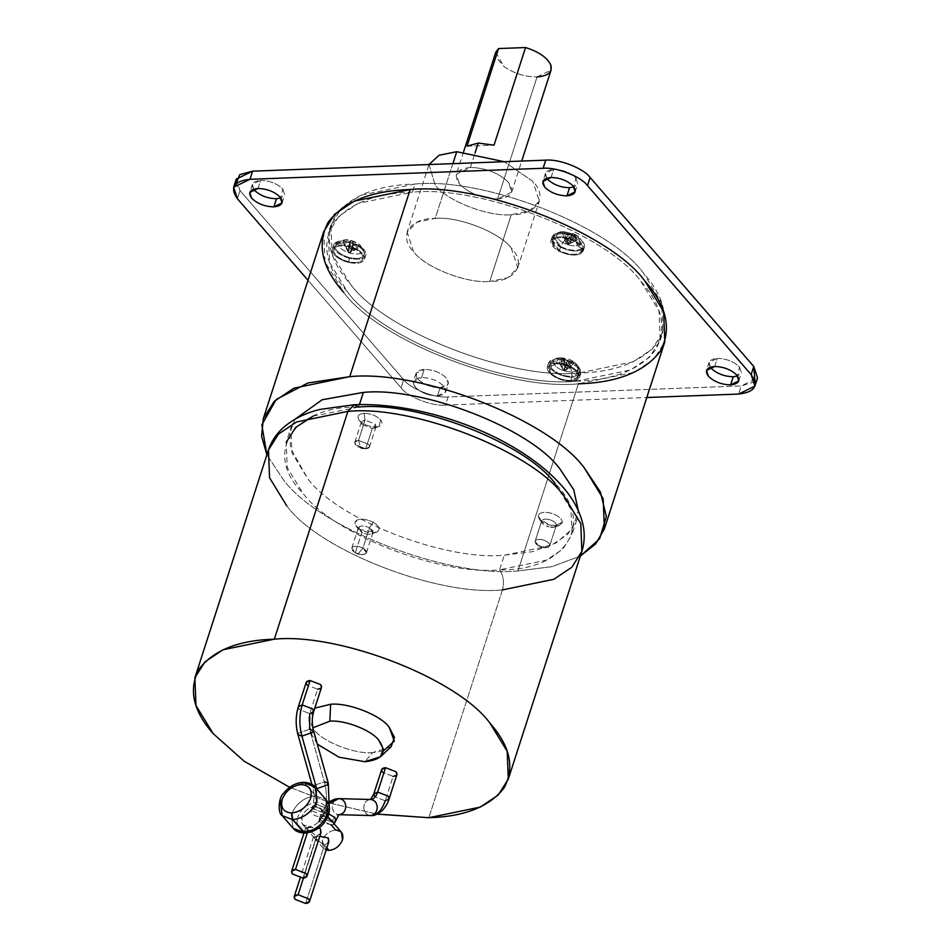 <?xml version="1.0" encoding="UTF-8"?>
<svg xmlns="http://www.w3.org/2000/svg" width="951" height="951" viewBox="0 0 951 951"><rect width="100%" height="100%" fill="white"/><g stroke="black" fill="none" stroke-linecap="round" stroke-linejoin="round"><path stroke-width="0.71" stroke-dasharray="4.75 3.57" d="M328.261 783.101L324.374 781.853L309.598 729.274L298.994 732.936L309.598 729.274L324.374 781.853L313.771 785.526L324.374 781.853C327.168 792.611 327.061 803.013 324.065 813.046L323.197 815.732L311.286 810.418L315.661 807.019L315.161 806.448L321.034 808.695L322.056 816.231C319.429 822.389 314.936 825.908 308.588 826.788C314.936 825.908 319.429 822.389 322.056 816.231C323.388 810.121 321.093 806.864 315.161 806.448C308.813 807.328 304.332 810.846 301.705 817.004C300.361 823.114 302.668 826.371 308.588 826.788L318.918 827.869L309.087 827.358L307.304 832.874L309.087 827.358L305.699 827.739L316.921 836.404L303.44 878.106L316.921 836.404L319.821 836.309L313.533 836.785L324.457 845.118L305.628 903.45L324.457 845.118L326.847 847.876L324.457 845.118L315.387 839.186L314.246 837.855L316.635 836.072L306.412 828.808L309.087 827.358L308.588 826.788L302.727 824.541L301.705 817.004C304.332 810.846 308.813 807.328 315.161 806.448L315.661 807.019C305.842 809.812 313.806 819.013 323.197 815.732L322.02 816.35M318.918 821.521L331.031 824.779L331.899 822.092C333.587 817.266 336.012 814.805 339.186 814.698C335.109 814.341 332.802 811.738 332.279 806.912C332.624 802.05 334.823 799.292 338.889 798.626L370.379 799.47L338.889 798.626C334.823 799.292 332.624 802.05 332.279 806.912C332.802 811.738 335.109 814.341 339.186 814.698C336.012 814.805 333.587 817.266 331.899 822.092L335.774 820.214L331.899 822.092L331.031 824.779L319.12 819.465L323.483 816.065L332.172 821.557L323.483 816.065L324.35 813.378L328.749 813.973L324.35 813.378L323.483 816.065L324.065 813.046L313.545 808.944L324.065 813.046L327.952 811.167L327.049 808.433L316.528 804.332L316.671 788.688L316.528 804.332L312.641 806.222L316.528 804.332L315.661 807.019L316.528 804.332L327.049 808.433L327.952 811.167L324.065 813.046C327.061 803.013 327.168 792.611 324.374 781.853M341.492 832.327L335.62 830.08C329.272 830.96 324.778 834.479 322.151 840.625L323.174 848.173L326.134 850.063L322.151 840.625C324.778 834.479 329.272 830.96 335.62 830.08L331.031 824.779C334.693 825.123 335.406 824.446 333.183 822.734M316.481 802.382L315.518 795.69L326.086 799.732L315.518 795.69C304.094 797.271 296.011 803.595 291.291 814.686L293.122 828.262L291.291 814.686C296.011 803.595 304.094 797.271 315.518 795.69L304.605 783.089L315.518 795.69L316.481 802.382C324.778 802.965 327.988 807.53 326.122 816.077C327.988 807.53 324.778 802.965 316.481 802.382C307.589 803.607 301.312 808.528 297.627 817.159C301.312 808.528 307.589 803.607 316.481 802.382M305.188 833.076L307.28 830.853C316.16 829.629 322.448 824.707 326.122 816.077C322.448 824.707 316.16 829.629 307.28 830.853C298.983 830.271 295.761 825.706 297.627 817.159C295.761 825.706 298.983 830.271 307.28 830.853L305.188 833.076M315.173 787.119L304.605 783.089C293.181 784.67 285.11 790.994 280.379 802.073C285.11 790.994 293.181 784.67 304.605 783.089L303.107 782.316M329.676 803.322L324.35 813.378L320.475 815.269L321.367 817.991L331.899 822.092L321.367 817.991L320.475 815.269L324.35 813.378L329.676 803.322M370.545 799.47L370.379 799.47C366.313 800.136 364.102 802.906 363.769 807.768C364.292 812.594 366.587 815.185 370.676 815.542C377.012 815.34 381.85 810.418 385.214 800.79L389.09 798.899M393.096 776.385L382.564 772.283L393.096 776.385L385.214 800.79L393.096 776.385L396.971 774.494M333.932 823.59L334.479 824.232M333.742 824.648L331.031 824.779M328.594 842.324L324.457 845.118L328.832 841.718M313.01 808.219L312.641 806.222L313.545 808.944M313.771 785.526L312.784 787.452L316.528 788.688L312.784 787.452L313.652 785.633M298.329 706.795L299.22 709.517L309.753 713.63L299.22 709.517L298.329 706.795M298.994 732.936L298.008 734.861L298.994 732.936M306.21 682.39L307.102 685.112L317.634 689.213L309.753 713.63L317.634 689.213L307.102 685.112M320.76 833.278L316.635 836.072L303.048 878.13L316.635 836.072L320.998 832.672M452.878 163.631L435.178 218.421C458.132 216.103 500 232.424 511.305 248.092L517.772 267.79L507.858 277.692L489.729 281.437L511.281 214.724L529.41 210.979L539.312 201.089L532.857 181.379L504.22 161.706L532.857 181.379C548.525 196.893 536.661 215.223 511.281 214.724L489.729 281.437C515.121 281.936 526.985 263.593 511.305 248.092C500 232.424 458.132 216.103 435.178 218.421C409.798 217.922 397.922 236.264 413.602 251.765C424.919 267.433 466.786 283.755 489.729 281.437C466.786 283.755 424.919 267.433 413.602 251.765L407.147 232.068L417.049 222.165L435.178 218.421L452.878 163.631M470.365 167.459L475.048 152.98L470.365 167.459C485.961 167.911 498.645 172.856 508.428 182.295L511.662 192.15L497.635 198.973C482.038 198.521 469.354 193.576 459.583 184.137L456.349 174.283L470.365 167.459C456.504 169.016 452.902 174.58 459.583 184.137C469.354 193.576 482.038 198.521 497.635 198.973L537.053 76.936L497.635 198.973C511.507 197.416 515.097 191.852 508.428 182.295C498.645 172.856 485.961 167.911 470.365 167.459M495.756 52.257L503.971 66.618C514.063 73.477 525.095 76.912 537.053 76.936C525.095 76.912 514.063 73.477 503.971 66.618L495.863 56.87M578.731 373.065L576.104 381.208L630.489 369.963L649.581 357.184L660.22 340.28L659.031 310.929L640.819 281.175C606.893 234.172 481.301 185.219 412.449 192.173L415.076 184.03C483.928 177.076 609.52 226.029 643.447 273.044L661.658 302.787L662.847 332.149L652.208 349.053L633.116 361.832L578.731 373.065C509.879 380.02 384.287 331.067 350.36 284.064L332.149 254.309L330.96 224.959L341.599 208.055L360.691 195.276L415.076 184.03L412.449 192.173C481.301 185.219 606.893 234.172 640.819 281.175C662.205 305.283 667.186 328.095 655.762 349.623C640.332 369.594 613.787 380.127 576.104 381.208C507.252 388.151 381.66 339.21 347.733 292.195C326.348 268.087 321.367 245.275 332.791 223.747C348.221 203.776 374.765 193.255 412.449 192.173L358.063 203.407L338.972 216.186L328.333 233.09L329.522 262.44L347.733 292.195C381.66 339.21 507.252 388.151 576.104 381.208L578.731 373.065C616.414 371.984 642.959 361.463 658.389 341.492C669.813 319.964 664.832 297.14 643.447 273.044C609.52 226.029 483.928 177.076 415.076 184.03C377.392 185.112 350.848 195.644 335.418 215.615C323.994 237.144 328.975 259.956 350.36 284.064C384.287 331.067 509.879 380.02 578.731 373.065M323.732 231.604L324.945 261.775L343.656 292.349C378.534 340.66 507.608 390.968 578.374 383.824L517.938 570.945L551.818 566.701L580.336 556.062L551.818 566.701L517.938 570.945L578.374 383.824L634.269 372.281L653.896 359.145L664.82 341.766M268.444 450.025L269.561 477.759L286.762 505.849C318.811 550.249 437.424 596.479 502.449 589.917L428.865 817.705L502.449 589.917C504.387 582.06 503.424 575.367 499.572 569.839L504.303 555.194L499.572 569.839C440.277 575.819 332.137 533.677 302.917 493.189L287.238 467.571L286.215 442.298L290.947 427.653L291.969 452.926L307.649 478.543C336.868 519.032 445.009 561.173 504.303 555.194L551.128 545.517L567.569 534.51L576.734 519.959L578.339 510.711L572.371 528.792L556.359 542.843L532.536 551.675L504.303 555.194C445.009 561.173 336.868 519.032 307.649 478.543L290.507 448.016L289.71 432.895L295.048 419.213L290.947 427.653M312.986 416.205L358.646 407.052L359.442 404.603L358.646 407.052L354.164 404.734M582.345 249.566L581.037 253.644L583.153 251.159L575.379 240.888C566.404 236.573 558.938 235.693 553.006 238.261L554.314 234.196C560.258 231.628 567.711 232.508 576.698 236.823L584.461 247.094L582.345 249.566C586.494 246.036 584.615 241.78 576.698 236.823C567.711 232.508 560.258 231.628 554.314 234.196C550.165 237.726 552.055 241.982 559.973 246.939C568.96 251.254 576.413 252.134 582.345 249.566C576.413 252.134 568.96 251.254 559.973 246.939L552.198 236.668L554.314 234.196L553.006 238.261L550.891 240.734L558.653 251.005C567.64 255.32 575.093 256.199 581.037 253.644L582.345 249.566M349.992 241.875L348.684 245.94C338.829 243.979 333.314 245.334 332.125 250.042C333.028 255.26 338.39 259.373 348.209 262.393L349.528 258.327C339.697 255.308 334.336 251.195 333.444 245.964L332.125 250.042C333.314 245.334 338.829 243.979 348.684 245.94L349.992 241.875C340.137 239.902 334.621 241.269 333.444 245.964C334.621 241.269 340.137 239.902 349.992 241.875C359.823 244.882 365.184 249.007 366.076 254.226C365.184 249.007 359.823 244.882 349.992 241.875M550.486 368.608L549.179 372.685C554.873 378.189 562.279 381.078 571.373 381.327L579.551 377.357L577.673 371.603L578.981 367.538L580.871 373.291L572.692 377.262C563.586 377 556.192 374.123 550.486 368.608C556.192 374.123 563.586 377 572.692 377.262C580.776 376.358 582.88 373.113 578.981 367.538C573.275 362.034 565.881 359.145 556.775 358.884C548.691 359.799 546.599 363.032 550.486 368.608L548.596 362.866L556.775 358.884C565.881 359.145 573.275 362.034 578.981 367.538L577.673 371.603C571.967 366.099 564.561 363.211 555.467 362.949L547.289 366.931L549.179 372.685L550.486 368.608M257.947 188.488L260.574 180.357C269.68 180.619 277.074 183.495 282.78 189.011L284.67 194.753L280.842 198.01L282.78 189.011C277.074 183.495 269.68 180.619 260.574 180.357L257.947 188.488M551.045 177.468L553.672 169.337C562.766 169.599 570.172 172.476 575.878 177.992L577.756 183.733L573.928 186.99L575.878 177.992C570.172 172.476 562.766 169.599 553.672 169.337L551.045 177.468M440.135 387.77L437.508 395.901L445.686 391.919L443.796 386.177C438.102 380.673 430.696 377.785 421.602 377.523L424.229 369.392C433.323 369.654 440.729 372.53 446.423 378.046L448.313 383.788L440.135 387.77C431.041 387.509 423.635 384.62 417.929 379.116L416.051 373.363L424.229 369.392L421.602 377.523L413.423 381.506L415.302 387.247C421.008 392.751 428.414 395.64 437.508 395.901L440.135 387.77C448.218 386.855 450.322 383.622 446.423 378.046C440.729 372.53 433.323 369.654 424.229 369.392C416.134 370.296 414.042 373.541 417.929 379.116C423.635 384.62 431.041 387.509 440.135 387.77M714.688 366.504L717.316 358.372C726.421 358.634 733.815 361.511 739.521 367.027L741.411 372.768L737.584 376.025L739.521 367.027C733.815 361.511 726.421 358.634 717.316 358.372L714.688 366.504M338.116 243.741L334.966 246.464L335.18 245.358L334.966 246.464C336.036 242.22 341.029 240.983 349.944 242.755C358.824 245.489 363.674 249.21 364.483 253.941L363.448 250.149L359.68 244.562L350.955 240.555L344.951 239.807L338.116 243.741L344.951 239.807L350.955 240.555L359.68 244.562L363.448 250.149L359.323 246.154L353.249 243.325L352.964 241.269L350.158 240.555L350.455 242.612L343.608 242.172L343.573 242.85L338.116 243.741L343.573 242.85L343.608 242.172L348.91 252.716L343.573 242.85L347.947 251.67L350.42 244.027L343.573 243.587L350.42 244.027L347.947 251.67L349.932 248.473L350.42 244.027L349.932 248.473L347.947 251.67L348.91 252.716L350.788 250.969L353.249 243.325L359.323 246.154L350.788 250.969L359.323 246.154L359.288 247.569L353.213 244.74L350.741 252.384L359.288 247.569L348.91 252.716L350.741 252.384L352.738 249.186L349.932 248.473L352.738 249.186L353.213 244.74L359.288 247.569L359.347 246.832L363.448 250.149C362.533 253.798 358.242 254.856 350.598 253.335C342.966 250.993 338.806 247.795 338.116 243.741C338.806 247.795 342.966 250.993 350.598 253.335C358.242 254.856 362.533 253.798 363.448 250.149L364.483 253.941C363.674 249.21 358.824 245.489 349.944 242.755C341.029 240.983 336.036 242.22 334.966 246.464L333.742 249.269L335.18 245.358C334.823 243.04 338.08 241.185 344.951 239.807C348.969 239.307 353.879 240.888 359.68 244.562L364.625 253.037L363.365 257.947C362.283 262.238 357.243 263.486 348.232 261.691C339.245 258.934 334.348 255.165 333.528 250.386C334.609 246.095 339.65 244.847 348.66 246.642C357.647 249.4 362.545 253.168 363.365 257.947C362.545 253.168 357.647 249.4 348.66 246.642C339.65 244.847 334.609 246.095 333.528 250.386L334.966 246.464C335.774 251.195 340.624 254.916 349.516 257.638C358.432 259.421 363.425 258.185 364.483 253.941C363.425 258.185 358.432 259.421 349.516 257.638C340.624 254.916 335.774 251.195 334.966 246.464L338.116 243.741M575.842 234.802L575.866 237.405L582.927 246.571L580.978 248.936C575.605 251.254 568.864 250.458 560.733 246.559L562.861 242.66C569.839 246 575.628 246.689 580.229 244.692L578.256 236.335L575.842 234.802L578.256 236.335L580.229 244.692C575.628 246.689 569.839 246 562.861 242.66L565.988 239.07L567.2 239.747L570.897 236.549L576.056 240.793L577.483 239.925L572.324 235.682L575.248 234.873L574.071 234.184L575.842 234.802L574.071 234.184L575.248 234.873L569.851 243.325L567.485 244.502L567.45 242.006L572.847 233.554L574.071 234.184L572.847 233.554L567.45 242.006L569.922 234.362L572.847 233.554L569.922 234.362L567.45 242.006L563.991 232.519L569.922 234.362L563.991 232.519L567.45 242.006L567.485 244.502L568.425 244.193L570.897 236.549L567.2 239.747L568.425 244.193L567.2 239.747L564.799 238.428L568.484 235.23L566.023 242.874L564.799 238.428L566.023 242.874L567.485 244.502L566.023 242.874L562.552 233.387L563.991 232.519L562.552 233.387L568.484 235.23L564.799 238.428L565.988 239.07L562.861 242.66C556.715 238.808 555.253 235.503 558.475 232.757L563.527 231.58L575.842 234.802L563.527 231.58L558.475 232.757C555.253 235.503 556.715 238.808 562.861 242.66L560.733 246.559C568.864 250.458 575.605 251.254 580.978 248.936L582.927 246.571L575.866 237.405L574.666 241.328L581.81 250.589L579.837 252.978C574.404 255.32 567.592 254.523 559.378 250.577L560.733 246.559L559.378 250.577L552.317 241.055L554.207 238.915C559.628 236.573 566.451 237.381 574.666 241.328L575.866 237.405C567.735 233.506 560.995 232.71 555.622 235.028L553.755 237.144L560.733 246.559L553.755 237.144L555.622 235.028C560.995 232.71 567.735 233.506 575.866 237.405L575.842 234.802M571.931 372.055L571.896 376.489C563.67 376.251 556.977 373.648 551.818 368.667L550.154 363.341L557.512 359.87L559.58 357.79C553.304 358.491 551.675 361.011 554.695 365.339C559.117 369.618 564.87 371.853 571.931 372.055C564.87 371.853 559.117 369.618 554.695 365.339C551.675 361.011 553.304 358.491 559.58 357.79L562.588 358.372L561.375 358.468L564.906 360.916L558.879 362.319L560.246 363.888L566.273 362.486L569.031 367.324L570.279 367.264L571.931 372.055L570.279 367.264L563.895 370.688L571.48 367.229L566.249 370.034L568.71 362.39L571.48 367.229L568.71 362.39L566.249 370.034L573.964 363.377L568.71 362.39L573.964 363.377L566.249 370.034L563.895 370.688L562.433 368.56L564.906 360.916L561.375 358.468L562.433 368.56L561.375 358.468L563.812 358.372L567.355 360.821L564.882 368.465L563.812 358.372L564.882 368.465L563.895 370.688L564.882 368.465L572.597 361.808L573.964 363.377L572.597 361.808L567.355 360.821L563.812 358.372L559.58 357.79L574.654 362.533L576.817 364.506C579.837 368.833 578.208 371.354 571.931 372.055C578.208 371.354 579.837 368.833 576.817 364.506L574.654 362.533L559.545 357.79L557.512 359.87L550.154 363.341L551.818 368.667C556.977 373.648 563.67 376.251 571.896 376.489L570.695 380.543C562.374 380.305 555.61 377.666 550.391 372.637L548.715 367.252L556.145 363.746L557.512 359.87L556.145 363.746C564.466 363.983 571.23 366.622 576.449 371.651L578.208 376.774L570.695 380.543L571.896 376.489L579.337 372.756L577.59 367.692C572.431 362.711 565.738 360.096 557.512 359.87C565.738 360.096 572.431 362.711 577.59 367.692L579.337 372.756L571.896 376.489L571.931 372.055M555.301 483.702L570.98 509.32L572.003 534.605L562.837 549.155L546.397 560.163L499.572 569.839C565.156 571.123 595.801 523.763 555.301 483.702C526.081 443.225 417.941 401.072 358.646 407.052C293.063 405.768 262.417 453.14 302.917 493.189C332.137 533.677 440.277 575.819 499.572 569.839C503.424 575.367 504.387 582.06 502.449 589.917L553.803 579.302L571.848 567.236L581.893 551.271M383.36 750.933L372.53 752.633L364.934 761.727L372.53 752.633L391.123 746.69M372.53 752.633C354.913 754.416 322.769 741.887 314.092 729.857L308.635 717.946L314.793 708.15L308.861 720.121L314.092 729.857C322.769 741.887 354.913 754.416 372.53 752.633M376.239 813.997L332.672 803.702L289.663 787.297L333.147 803.833L377.119 814.151M312.867 727.8L315.958 742.648L317.313 744.11L311.571 734.481L312.867 727.8M502.449 589.917C437.424 596.479 318.811 550.249 286.762 505.849M333.444 245.964C334.336 251.195 339.697 255.308 349.528 258.327C359.383 260.289 364.899 258.934 366.076 254.226L364.756 258.303C363.864 253.073 358.503 248.96 348.684 245.94C358.503 248.96 363.864 253.073 364.756 258.303C363.579 262.999 358.063 264.366 348.209 262.393C358.063 264.366 363.579 262.999 364.756 258.303M569.031 367.324L566.273 362.486L563.8 370.129L569.031 367.324M563.8 370.129L558.879 362.319L563.895 370.688L566.273 362.486L560.246 363.888L563.8 370.129M564.882 368.465L567.355 360.821L572.597 361.808L564.882 368.465M564.906 360.916L562.433 368.56L558.879 362.319L564.906 360.916M575.248 234.873L572.324 235.682L569.851 243.325L575.248 234.873M569.851 243.325L577.483 239.925L567.485 244.502L569.851 243.325L572.324 235.682L577.483 239.925L569.851 243.325M566.023 242.874L568.484 235.23L562.552 233.387L566.023 242.874M570.897 236.549L568.425 244.193L576.056 240.793L570.897 236.549M343.608 242.172L350.455 242.612L347.983 250.256L343.608 242.172M347.983 250.256L350.158 240.555L352.964 241.269L350.788 250.969L348.91 252.716L347.983 250.256L350.455 242.612L350.158 240.555L347.983 250.256M350.741 252.384L353.213 244.74L352.738 249.186L350.741 252.384M353.249 243.325L350.788 250.969L352.964 241.269L353.249 243.325M710.338 367.229L709.137 362.343L717.316 358.372C709.232 359.276 707.14 362.521 711.027 368.096M546.694 178.194L545.494 173.308L553.672 169.337C545.589 170.241 543.485 173.486 547.384 179.061M253.596 189.213L252.395 184.328L260.574 180.357C252.49 181.261 250.398 184.506 254.286 190.081M570.695 380.543C578.089 379.711 580.003 376.751 576.449 371.651C571.23 366.622 564.466 363.983 556.145 363.746C548.751 364.578 546.837 367.538 550.391 372.637C555.61 377.666 562.374 380.305 570.695 380.543M577.673 371.603C581.56 377.178 579.468 380.424 571.373 381.327C562.279 381.078 554.873 378.189 549.179 372.685C545.28 367.098 547.384 363.864 555.467 362.949C564.561 363.211 571.967 366.099 577.673 371.603M366.076 254.226C364.899 258.934 359.383 260.289 349.528 258.327L348.209 262.393C338.39 259.373 333.028 255.26 332.125 250.042M333.528 250.386C334.348 255.165 339.245 258.934 348.232 261.691C357.243 263.486 362.283 262.238 363.365 257.947M574.666 241.328C566.451 237.381 559.628 236.573 554.207 238.915C550.415 242.16 552.139 246.036 559.378 250.577C567.592 254.523 574.404 255.32 579.837 252.978C583.629 249.744 581.905 245.857 574.666 241.328M553.006 238.261C558.938 235.693 566.404 236.573 575.379 240.888C583.296 245.845 585.186 250.101 581.037 253.644C575.093 256.199 567.64 255.32 558.653 251.005C550.736 246.047 548.858 241.804 553.006 238.261M517.938 570.945C447.172 578.089 318.098 527.781 283.22 479.47L266.898 454.828L283.22 479.47C318.098 527.781 447.172 578.089 517.938 570.945M236.264 179.121L240.032 190.616L237.405 198.747L240.032 190.616L403.688 379.651C410.285 388.793 434.702 398.303 448.087 396.959L741.186 385.94L757.543 377.975M755.046 381.672L741.186 385.94L738.558 394.071L741.186 385.94L448.087 396.959L445.46 405.09L646.823 397.518L445.46 405.09L448.087 396.959C434.702 398.303 410.285 388.793 403.688 379.651L240.032 190.616L236.133 183.567M445.46 405.09C432.075 406.446 407.658 396.924 401.06 387.782L403.688 379.651L401.06 387.782C407.658 396.924 432.075 406.446 445.46 405.09M308.005 280.295L401.06 387.782L308.005 280.295M437.508 395.901C428.414 395.64 421.008 392.751 415.302 387.247C411.414 381.672 413.507 378.427 421.602 377.523C430.696 377.785 438.102 380.673 443.796 386.177C447.695 391.753 445.591 394.998 437.508 395.901M578.374 383.824C507.608 390.968 378.534 340.66 343.656 292.349M467.024 146.192L494.021 145.182L467.024 146.192M537.053 76.936L551.069 70.112M428.984 164.535L435.154 185.053C446.459 200.72 488.327 217.042 511.281 214.724C488.327 217.042 446.459 200.72 435.154 185.053L428.984 164.535M327.857 816.576L325.361 813.687C323.007 810.121 319.774 807.898 315.661 807.019C319.774 807.898 323.007 810.121 325.361 813.687L326.585 815.364L323.197 815.732C326.859 816.077 327.584 815.399 325.361 813.687L321.034 808.695M317.634 689.213L321.509 687.335M313.485 730.511L309.598 729.274L309.753 713.63L313.628 711.74M385.214 800.79L374.682 796.688L385.214 800.79M381.672 769.561L382.564 772.283M370.676 815.542C366.587 815.185 364.292 812.594 363.769 807.768C364.102 802.906 366.313 800.136 370.379 799.47M373.791 793.966L374.682 796.688M280.379 802.073L282.209 815.661M541.583 521.362C542.118 519.234 544.614 518.604 549.096 519.508C553.553 520.875 555.99 522.741 556.406 525.118L562.433 522.206L556.406 525.118C555.871 527.246 553.363 527.876 548.882 526.973L554.599 527.08L556.406 525.118C555.99 522.741 553.553 520.875 549.096 519.508C544.614 518.604 542.118 519.234 541.583 521.362L535.021 541.666C535.425 544.031 537.862 545.91 542.332 547.277C546.801 548.168 549.309 547.55 549.844 545.41L556.406 525.118L549.844 545.41C549.44 543.045 547.003 541.167 542.545 539.799C538.064 538.908 535.556 539.526 535.021 541.666C535.508 539.502 538.04 538.872 542.545 539.776C547.027 541.155 549.488 543.033 549.892 545.422L541.214 547.3L534.973 541.654L541.214 547.3L549.892 545.422L544.234 547.657L542.332 547.3L538.563 545.826L534.973 541.654L541.583 521.362L542.189 523.074L548.882 526.973C544.424 525.606 541.987 523.739 541.583 521.362L538.195 516.06L541.666 520.875L535.021 541.666C535.556 539.526 538.064 538.908 542.545 539.799C547.003 541.167 549.44 543.045 549.844 545.41C549.309 547.55 546.801 548.168 542.332 547.277C537.862 545.91 535.425 544.031 535.021 541.666C535.389 544.043 537.838 545.922 542.332 547.3C546.837 548.204 549.357 547.574 549.892 545.422C549.488 543.033 547.027 541.155 542.545 539.776C538.04 538.872 535.508 539.502 534.973 541.654M562.433 522.206L559.485 525.416L550.142 525.237L539.205 518.866L538.195 516.06C538.86 519.947 542.843 523.002 550.142 525.237C557.464 526.699 561.565 525.689 562.433 522.206C561.768 518.319 557.785 515.264 550.486 513.017C543.176 511.555 539.074 512.577 538.195 516.06C539.074 512.577 543.176 511.555 550.486 513.017C557.785 515.264 561.768 518.319 562.433 522.206M556.406 525.118L549.844 545.41M355.294 552.745L357.897 554.183L362.937 548.121C366.551 550.379 367.419 552.329 365.517 553.946L360.916 554.552L355.294 552.745C359.395 554.718 362.806 555.122 365.517 553.946C367.419 552.329 366.551 550.379 362.937 548.121C358.836 546.171 355.448 545.779 352.75 546.932L351.787 548.061L355.317 552.733L361.867 532.429L360.786 529.778L355.888 525.748L356.589 520.316C361 518.414 366.539 519.056 373.208 522.265L369.464 527.829C365.386 525.879 361.998 525.475 359.3 526.64L358.872 529.969L361.867 532.429L358.337 527.769L359.3 526.64C361.998 525.475 365.386 525.879 369.464 527.829L362.913 548.133C366.504 550.391 367.359 552.317 365.481 553.922C362.783 555.087 359.395 554.695 355.317 552.733C351.715 550.474 350.86 548.549 352.75 546.932C355.448 545.779 358.836 546.171 362.913 548.133C358.824 546.147 355.424 545.743 352.702 546.92C350.812 548.537 351.668 550.474 355.294 552.745L357.897 554.183L355.294 552.745C351.668 550.474 350.812 548.537 352.702 546.92C355.424 545.743 358.824 546.147 362.937 548.121L369.464 527.829L372.994 532.501L372.031 533.63C369.345 534.795 365.957 534.391 361.867 532.429L355.317 552.733C359.395 554.695 362.783 555.087 365.481 553.922L366.444 552.793L362.913 548.133L357.897 554.183L360.916 554.552M369.464 527.829L373.208 522.265C379.092 525.951 380.495 529.113 377.404 531.74L376.168 532.298L360.786 529.778L361.867 532.429C365.957 534.391 369.345 534.795 372.031 533.63C373.921 532.013 373.065 530.087 369.464 527.829M376.168 532.298L372.031 533.63M373.208 522.265C366.539 519.056 361 518.414 356.589 520.316C353.499 522.943 354.901 526.093 360.786 529.778C367.455 532.988 372.994 533.642 377.404 531.74C380.495 529.113 379.092 525.951 373.208 522.265M359.43 420.58C356.542 416.443 358.099 414.03 364.102 413.352L365.077 420.116L358.515 440.42L354.806 442.227L355.662 444.83L365.743 448.765L372.305 428.461L365.743 448.765L369.464 446.958L368.608 444.343L358.515 440.42L365.077 420.116L375.158 424.051L376.014 426.654L372.305 428.461L374.29 428.128L375.158 424.051L365.077 420.116L364.102 413.352C370.866 413.554 376.358 415.694 380.602 419.783L379.187 426.464L372.305 428.461L375.918 427.011C381.933 426.333 383.491 423.932 380.602 419.783C376.358 415.694 370.866 413.554 364.102 413.352C358.099 414.03 356.542 416.443 359.43 420.58C363.662 424.669 369.166 426.821 375.918 427.011C369.166 426.821 363.662 424.669 359.43 420.58L362.212 424.538L372.305 428.461L362.212 424.538L361.356 421.923L365.077 420.116C361.404 420.532 360.441 422.006 362.212 424.538M358.491 440.384L360.916 448.349L365.766 448.789L358.265 446.875L355.615 444.83C353.843 442.286 354.794 440.8 358.491 440.384L368.643 444.343C370.426 446.899 369.464 448.373 365.766 448.789L360.916 448.349L358.491 440.384C354.794 440.8 353.843 442.286 355.615 444.83L365.766 448.789C369.464 448.373 370.426 446.899 368.643 444.343C370.367 446.875 369.416 448.349 365.743 448.765L355.662 444.83C353.891 442.298 354.842 440.824 358.515 440.42L368.608 444.343L358.491 440.384M302.727 824.541L306.412 828.808M323.174 848.173L315.399 839.186M314.246 837.855L307.565 830.14M311.286 810.418L312.641 806.222C314.412 800.35 314.46 794.097 312.784 787.452L311.928 784.409M303.975 833.076L305.699 827.739M517.772 267.79L539.312 201.089M463.624 151.756L456.349 174.283M660.22 340.28L662.847 332.149M583.153 251.159L584.461 247.094M579.551 377.357L580.871 373.291M282.043 202.884L284.67 194.753M575.129 191.864L577.756 183.733M445.686 391.919L448.313 383.788M738.784 380.899L741.411 372.768M581.81 250.589L582.927 246.571C584.592 244.918 583.022 241.518 578.256 236.335L575.438 234.528L563.527 231.58C558.689 231.64 555.432 233.494 553.755 237.144L552.317 241.055M548.715 367.252L550.154 363.341C549.868 361.083 552.995 359.228 559.545 357.79L559.937 357.778C566.534 358.087 571.444 359.68 574.654 362.533C578.719 365.957 580.276 369.368 579.337 372.756L578.208 376.774M308.861 720.121L311.571 734.481M709.137 362.343L706.51 370.486M416.051 373.363L413.423 381.506M545.494 173.308L542.866 181.451M252.395 184.328L249.768 192.471M548.596 362.866L547.289 366.931M552.198 236.668L550.891 240.734M576.734 519.959L572.003 534.605M330.96 224.959L328.333 233.09M511.662 192.15L521.707 161.052M428.687 165.355L407.147 232.068M329.189 806.365L326.597 815.364M313.521 836.773L300.243 877.916M329.89 801.467L327.406 803.476L321.093 813.497L319.12 819.465M542.189 523.074L539.205 518.866M554.599 527.08L559.485 525.416M544.234 547.657L538.563 545.826M358.872 529.969L355.888 525.748M351.787 548.061L358.337 527.769M372.994 532.501L366.444 552.793M369.464 446.958L376.014 426.654M374.29 428.128L379.187 426.464M363.936 448.706L358.265 446.875M361.356 421.923L354.806 442.227"/><path stroke-width="1.43" d="M322.02 816.35L318.918 821.521M331.031 824.779L335.62 830.08C341.552 830.496 343.846 833.754 342.515 839.864L341.492 832.327L333.706 823.328M326.134 850.063L329.046 850.42L326.847 847.876L329.046 850.42C335.394 849.54 339.887 846.021 342.515 839.864C339.887 846.021 335.394 849.54 329.046 850.42L326.134 850.063M303.107 782.316C308.968 782.53 312.986 784.135 315.173 787.119L317.016 800.706C312.285 811.785 304.201 818.122 292.777 819.691C304.201 818.122 312.285 811.785 317.016 800.706L315.173 787.119L303.107 782.316C295.559 782.863 289.092 786.477 283.707 793.134C278.714 796.641 277.323 813.129 282.209 815.661L292.777 819.691L291.826 812.998C283.529 812.416 280.307 807.851 282.174 799.304C285.859 790.685 292.135 785.752 301.015 784.527C292.135 785.752 285.859 790.685 282.174 799.304C280.307 807.851 283.529 812.416 291.826 812.998C300.706 811.774 306.995 806.852 310.668 798.234C312.534 789.675 309.325 785.11 301.015 784.527L303.107 782.316L301.015 784.527C309.325 785.11 312.534 789.675 310.668 798.234C306.995 806.852 300.706 811.774 291.826 812.998L292.777 819.691L303.69 832.303L293.122 828.262L303.69 832.303C315.114 830.722 323.197 824.386 327.929 813.307L326.086 799.732L327.929 813.307C323.197 824.386 315.114 830.722 303.69 832.303L305.188 833.076L292.777 819.691L282.209 815.661L280.379 802.073M338.889 798.626L329.676 803.322L338.889 798.626C342.978 798.983 345.272 801.574 345.795 806.4C345.272 801.574 342.978 798.983 338.889 798.626M328.749 813.973L334.883 817.48L335.774 820.214L334.883 817.48L328.749 813.973M339.031 814.698L339.186 814.698C343.252 814.032 345.463 811.262 345.795 806.4C345.463 811.262 343.252 814.032 339.186 814.698L370.676 815.542C374.742 814.888 376.941 812.118 377.285 807.256C376.941 812.118 374.742 814.888 370.676 815.542L339.031 814.698M369.939 815.53L371.282 815.542C373.303 816.136 376.929 814.52 382.159 810.692C388.483 803.631 389.232 797.96 389.09 798.899L396.971 774.494L396.08 771.772L385.547 767.671L377.666 792.076L388.198 796.177L389.09 798.899L388.198 796.177L377.666 792.076C375.978 796.902 373.553 799.375 370.379 799.47L338.283 798.626L334.502 799.244L329.89 801.467M370.379 799.47C374.456 799.839 376.762 802.43 377.285 807.256C376.762 802.43 374.456 799.839 370.379 799.47C373.553 799.375 375.978 796.902 377.666 792.076L385.547 767.671L396.08 771.772C397.922 774.423 396.936 775.957 393.096 776.385M389.09 798.899L385.214 800.79C381.85 810.418 377.012 815.34 370.676 815.542L370.676 815.542M332.172 821.557L333.183 822.734L332.172 821.557M338.889 814.698L333.742 824.648M303.44 878.106L298.079 894.736L308.611 898.838L309.503 901.56L305.628 903.45L295.095 899.349L294.204 896.615L298.079 894.736L303.44 878.106M309.503 901.56L328.832 841.718L328.273 837.938L319.821 836.309L328.273 837.938L328.594 842.324M313.545 808.944L313.01 808.219M307.102 685.112C305.259 682.473 306.258 680.928 310.085 680.5L302.204 704.905L312.736 709.018L313.628 711.74L309.753 713.63L309.598 729.274L313.485 730.511L312.51 732.436L301.907 736.098L316.742 788.938L301.907 736.098C299.113 725.351 299.208 714.95 302.204 704.905L298.329 706.795L302.204 704.905L310.085 680.5L306.21 682.39L298.329 706.795C295.571 715.877 295.464 725.233 298.008 734.861L301.907 736.098L298.008 734.861L311.928 784.409M303.048 878.13L292.516 874.028L291.624 871.306L295.499 869.416L307.304 832.874L295.499 869.416L306.032 873.517L306.923 876.251L303.048 878.13C306.888 877.702 307.874 876.168 306.032 873.517L295.499 869.416C291.672 869.844 290.673 871.389 292.516 874.028L303.048 878.13M456.73 151.708L452.878 163.631L456.73 151.708L439.112 155.227L428.984 164.535L439.112 155.227L456.73 151.708L504.22 161.706L456.73 151.708M495.863 56.87L467.024 146.192L478.246 143.054L475.048 152.98L478.246 143.054L467.024 146.192L498.55 48.56L495.756 52.257L463.624 151.756M604.384 528.887L664.82 341.766L663.608 311.595L644.897 281.021C610.019 232.71 480.944 182.402 410.178 189.546L349.742 376.655C420.497 369.511 549.583 419.819 584.461 468.142L603.172 498.716L604.384 528.887L595.635 543.96L580.336 556.062L599.606 538.801L606.346 516.619L600.485 492.142L584.461 468.142C549.583 419.819 420.497 369.511 349.742 376.655L410.178 189.546L354.283 201.089L334.657 214.225L323.732 231.604L263.296 418.713L274.221 401.346L293.847 388.21L349.742 376.655L307.898 382.991L276.206 399.468L261.834 424.847L266.898 454.828L261.596 436.307L263.296 418.713M286.215 442.298L295.761 427.356L312.986 416.205M359.442 404.603L363.377 392.406L322.163 399.765L295.048 419.213L322.163 399.765L363.377 392.406L359.442 404.603M276.491 198.735L273.864 206.866L282.043 202.884L280.153 197.142C274.447 191.638 267.053 188.75 257.947 188.488L249.768 192.471L251.658 198.212C257.364 203.716 264.758 206.605 273.864 206.866L276.491 198.735C267.386 198.474 259.992 195.585 254.286 190.081L253.596 189.213L254.286 190.081C259.992 195.585 267.386 198.474 276.491 198.735L280.842 198.01L276.491 198.735M569.578 187.716L566.951 195.847L575.129 191.864L573.251 186.123C567.545 180.619 560.139 177.73 551.045 177.468L542.866 181.451L544.757 187.192C550.451 192.696 557.857 195.585 566.951 195.847L569.578 187.716C560.484 187.454 553.078 184.565 547.384 179.061L546.694 178.194L547.384 179.061C553.078 184.565 560.484 187.454 569.578 187.716L573.928 186.99L569.578 187.716M733.233 376.751L730.606 384.882L738.784 380.899L736.894 375.158C731.188 369.654 723.794 366.765 714.688 366.504L706.51 370.486L708.4 376.227C714.106 381.731 721.5 384.62 730.606 384.882L733.233 376.751C724.127 376.489 716.733 373.6 711.027 368.096L710.338 367.229L711.027 368.096C716.733 373.6 724.127 376.489 733.233 376.751L737.584 376.025L733.233 376.751M555.301 483.702C526.081 443.225 417.941 401.072 358.646 407.052L354.164 404.734C402.82 402.653 464.873 418.999 511.079 445.841C532.298 458.049 549.405 471.589 562.386 486.436C573.239 498.835 580.122 511.686 583.07 525.023C584.948 534.034 584.556 542.783 581.893 551.271L580.776 523.549L563.574 495.447C531.526 451.047 412.912 404.817 347.888 411.379L354.164 404.734L347.888 411.379C412.912 404.817 531.526 451.047 563.574 495.447L580.776 523.549L581.893 551.271L571.848 567.236L553.803 579.302L502.449 589.917M347.888 411.379L274.316 639.179C339.341 632.617 457.954 678.848 490.003 723.236L507.192 751.338L508.31 779.059L498.265 795.024L480.231 807.102L428.865 817.705C464.457 816.683 489.539 806.745 504.101 787.88C514.895 767.552 510.2 746 490.003 723.236C457.954 678.848 339.341 632.617 274.316 639.179C238.725 640.201 213.642 650.139 199.08 669.005C188.286 689.332 192.994 710.884 213.19 733.649L244.205 761.24L289.663 787.297L244.205 761.24L213.19 733.649L195.989 705.547L194.872 677.825L204.917 661.86L222.95 649.795L274.316 639.179L347.888 411.379L296.522 421.994L278.488 434.072L268.444 450.025L278.488 434.072L296.522 421.994L347.888 411.379M330.651 704.251L329.842 721.191C344.607 719.705 371.544 730.202 378.819 740.282L383.289 748.984L380.519 756.758L364.934 761.727C382.777 759.73 387.402 752.574 378.819 740.282C371.544 730.202 344.607 719.705 329.842 721.191L312.867 727.8L329.842 721.191L330.651 704.251C348.268 702.48 380.412 715.009 389.09 727.039C380.412 715.009 348.268 702.48 330.651 704.251L314.793 708.15L330.651 704.251M380.519 756.758L391.123 746.69L394.439 737.417L389.09 727.039L394.344 741.079L383.36 750.933M313.628 711.74L312.736 709.018L302.204 704.905C299.208 714.95 299.113 725.351 301.907 736.098L312.51 732.436L313.485 730.511C311.821 723.866 311.869 717.601 313.628 711.74L321.509 687.335L320.618 684.601L310.085 680.5L320.618 684.601C322.46 687.252 321.474 688.786 317.634 689.213M382.564 772.283C380.721 769.632 381.708 768.099 385.547 767.671L381.672 769.561L373.791 793.966L377.666 792.076L373.791 793.966L374.682 796.688M377.119 814.151L428.865 817.705L376.239 813.997M317.313 744.11L339.031 757.186L364.934 761.727L339.031 757.186L317.313 744.11M286.762 505.849L269.561 477.759L268.444 450.025L194.872 677.825M578.339 510.711L573.715 489.706L560.032 469.057C530.813 428.58 422.66 386.427 363.377 392.406C422.66 386.427 530.813 428.58 560.032 469.057L573.715 489.706L578.339 510.711M236.133 183.567L239.711 174.675L252.621 171.168L249.994 179.299C233.827 181.118 229.631 187.597 237.405 198.747L233.637 187.252L249.994 179.299L252.621 171.168L236.264 179.121L233.637 187.252M754.916 386.118L757.543 377.975L753.774 366.492L590.119 177.457C583.522 168.315 559.105 158.793 545.719 160.148L252.621 171.168L545.719 160.148L543.092 168.279C556.478 166.924 580.895 176.446 587.492 185.588L590.119 177.457C583.522 168.315 559.105 158.793 545.719 160.148L543.092 168.279L249.994 179.299L543.092 168.279C556.478 166.924 580.895 176.446 587.492 185.588L751.147 374.623L754.916 386.118L738.558 394.071C754.725 392.252 758.922 385.773 751.147 374.623L587.492 185.588L590.119 177.457L753.774 366.492L751.147 374.623L753.774 366.492L755.046 381.672M646.823 397.518L738.558 394.071L646.823 397.518M237.405 198.747L308.005 280.295L237.405 198.747M730.606 384.882C721.5 384.62 714.106 381.731 708.4 376.227C704.513 370.652 706.605 367.407 714.688 366.504C723.794 366.765 731.188 369.654 736.894 375.158C740.781 380.733 738.689 383.978 730.606 384.882M566.951 195.847C557.857 195.585 550.451 192.696 544.757 187.192C540.857 181.617 542.962 178.372 551.045 177.468C560.139 177.73 567.545 180.619 573.251 186.123C577.138 191.698 575.046 194.943 566.951 195.847M273.864 206.866C264.758 206.605 257.364 203.716 251.658 198.212C247.771 192.637 249.863 189.392 257.947 188.488C267.053 188.75 274.447 191.638 280.153 197.142C284.04 202.718 281.948 205.963 273.864 206.866M343.656 292.349C321.676 267.576 316.564 244.122 328.309 221.999C344.155 201.469 371.449 190.652 410.178 189.546C480.944 182.402 610.019 232.71 644.897 281.021C666.877 305.794 671.988 329.248 660.244 351.371C644.398 371.9 617.104 382.718 578.374 383.824M521.707 161.052L551.069 70.112L550.736 64.858C547.098 57.476 538.706 51.711 525.558 47.55L498.55 48.56L525.558 47.55L494.021 145.182L478.246 143.054L494.021 145.182L525.558 47.55C538.706 51.711 547.098 57.476 550.736 64.858C552.793 72.014 548.228 76.044 537.053 76.936M306.923 876.251L320.998 832.672L320.451 828.892L318.918 827.869L320.451 828.892L320.76 833.278M316.671 788.688L327.287 785.015L328.261 783.101L327.287 785.015L316.671 788.688M324.374 781.853L328.261 783.101L329.189 806.365M305.628 903.45C309.455 903.022 310.454 901.477 308.611 898.838L298.079 894.736C294.239 895.164 293.253 896.698 295.095 899.349L305.628 903.45M315.173 787.119L326.086 799.732C329.51 803.975 330.282 809.075 328.428 815.043L324.85 821.89C323.483 824.184 316.933 831.852 305.188 833.076C299.339 832.85 295.309 831.245 293.122 828.262L282.209 815.661M291.624 871.306L303.975 833.076M508.31 779.059L581.893 551.271M354.164 404.734L319.738 409.465C304.641 413.257 292.266 419.534 282.59 428.283C275.921 434.452 271.201 441.704 268.444 450.025M313.485 730.511L328.261 783.101M300.243 877.916L294.204 896.615M370.308 815.554L338.818 814.698M370.462 799.506L373.791 793.966M332.553 822.009L327.857 816.576"/></g></svg>
